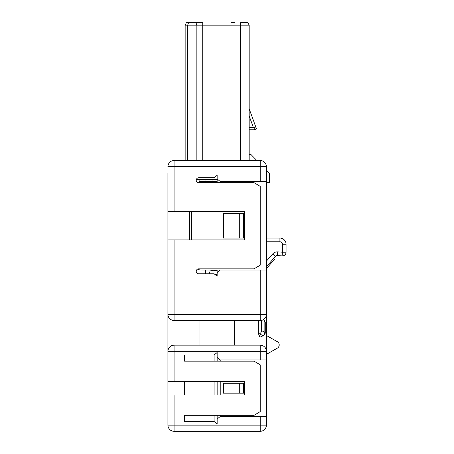 <?xml version="1.0" encoding="UTF-8"?>
<svg xmlns="http://www.w3.org/2000/svg" width="454" height="454" viewBox="0 0 454 454"><rect width="100%" height="100%" fill="white"/><g stroke="black" fill="none" stroke-linecap="round" stroke-linejoin="round"><path stroke-width="0.68" d="M174.081 431.3L260.227 431.3A6.152 6.152 0 0 0 266.385 425.148L266.385 416.534L260.227 416.534L260.227 431.3L174.081 431.3A6.152 6.152 0 0 1 167.923 425.148A6.152 6.152 0 0 0 174.081 431.3L174.081 425.148L167.923 425.148L167.923 394.991L244.49 394.991L244.49 381.456L174.081 381.456L174.081 351.305L167.923 351.305L167.923 381.456L174.081 381.456M184.54 361.151L184.54 354.994L184.54 361.151L254.075 361.151L260.227 364.84L260.227 411.608L254.075 415.302L184.54 415.302L184.54 421.454L184.54 415.302M184.54 354.994L214.078 354.994L217.154 352.531L217.154 357.457L220.23 359.92L266.385 359.92L266.385 314.384L260.227 314.384L260.227 320.535L174.081 320.535L174.081 239.922L167.923 239.922L167.923 351.305A6.152 6.152 0 0 1 174.081 345.148L172.679 345.312M260.227 416.534L220.23 416.534L217.154 418.991L217.154 423.917L214.078 421.454L184.54 421.454M168.076 349.949L168.434 348.848M168.933 347.929L169.569 347.111M170.398 346.374L171.436 345.744M172.265 320.263L170.613 319.468M169.246 318.192L168.292 316.478M167.94 314.787L167.923 314.384A6.152 6.152 0 0 0 174.081 320.535L199.925 320.535L199.925 345.148M167.923 306.995L167.923 314.384L260.227 314.384L260.227 270.073L220.23 270.073L217.154 272.536L217.154 276.231L214.078 273.768L198.693 273.768A2.463 2.463 0 0 1 196.23 271.305A2.463 2.463 0 0 1 198.693 268.842L254.075 268.842L260.227 265.153L260.227 186.384L254.075 182.695L198.693 182.695A2.463 2.463 0 0 1 196.23 180.232A2.463 2.463 0 0 1 198.693 177.769L214.078 177.769L217.154 175.312L217.154 179.001L220.23 181.464L266.385 181.464L266.385 166.692L266.385 170.21L269.46 173.343L269.46 182.695L266.385 182.695M174.081 239.922L244.49 239.922L244.49 211.615L174.081 211.615L174.081 160.54A6.152 6.152 0 0 0 167.923 166.692L266.385 166.692A6.152 6.152 0 0 0 260.227 160.54L260.227 181.464M189.466 239.922L189.466 211.615M167.923 172.849L167.923 302.075M167.923 177.769L167.923 211.615L174.081 211.615M171.436 319.939L170.959 319.69M260.227 359.92L260.227 345.148L174.081 345.148L174.081 351.305L266.385 351.305L266.367 350.902M187.678 160.54L187.678 25.163L185.158 25.163L185.158 160.54L174.081 160.54L260.227 160.54L256.885 160.54L250.835 154.388L249.155 154.388M167.923 381.456L167.923 394.991M184.54 394.991L184.54 381.456M214.078 421.454L214.078 415.302M214.078 394.991L214.078 381.456M214.078 361.151L214.078 354.994M174.081 394.991L174.081 425.148L266.385 425.148L266.385 359.92M260.227 270.073L266.385 270.073L266.385 314.384A6.152 6.152 0 0 1 260.227 320.535L234.383 320.535L234.383 345.148M217.154 418.991L217.154 415.302M217.154 394.991L217.154 381.456M217.154 361.151L217.154 357.457M266.385 270.073L266.385 181.464M197.49 269.16A10.459 10.459 0 0 0 201.769 270.073L217.154 270.073L217.154 272.536M217.154 179.001L217.154 181.464L201.769 181.464A10.459 10.459 0 0 0 197.49 182.377M265.278 317.896L265.062 318.192M263.695 319.468L263.348 319.69M262.043 345.426A6.152 6.152 0 0 1 263.695 346.215L262.043 345.426M265.062 347.492A6.152 6.152 0 0 1 266.016 349.211L265.062 347.492M263.842 319.361L265.284 322.306L264.858 322.192L263.632 319.508L263.91 319.315M264.739 318.572L265.374 317.76M265.874 316.835L266.231 315.734M260 337.18L263.309 335.671L260 337.18L258.684 334.24L259.546 333.792C260.84 333.1 261.493 332.01 261.504 330.529L261.504 320.399M258.684 320.535L258.684 334.24M260.227 345.148A6.152 6.152 0 0 1 266.385 351.305M220.23 359.92L220.23 361.151M220.23 381.456L220.23 394.991M220.23 415.302L220.23 416.534M262.872 345.744L263.348 345.999M191.31 239.922L191.31 211.615M223.47 213.459L223.47 238.078L243.509 238.078L243.509 213.459L223.47 213.459M223.47 383.301L223.47 393.147L243.509 393.147L243.509 383.301L223.47 383.301M266.385 354.375A2.463 2.423 -90 0 1 266.526 354.29L277.36 348.139A3.694 3.638 90 0 0 277.36 341.697L266.526 335.546A2.463 2.423 -90 0 1 266.385 335.461M265.284 322.306L265.284 332.39A3.694 3.638 90 0 1 263.309 335.671M261.504 330.529L264.852 332.402C264.796 333.86 264.143 334.95 262.894 335.665L259.546 333.792M264.858 322.192L264.858 332.39L265.284 332.39M239.309 238.078L239.309 213.459M239.309 393.147L239.309 383.301M205.463 270.073L205.463 273.768M217.154 179.619L196.31 179.619M249.155 160.54L249.155 25.163L247.924 22.7L249.155 25.163L240.541 25.163L240.541 160.54M186.384 22.7L185.158 25.163L186.384 22.7L188.546 22.7L187.678 25.163L240.541 25.163L240.541 22.7L247.924 22.7L249.155 25.163M217.154 275.805L216.439 275.657M209.141 273.768L210.14 270.953L213.522 270.073M235.002 22.7L231.495 22.7M188.546 22.7L202.813 22.7M255.063 129.77L253.304 127.313L256.215 128.119A1.231 1.231 0 0 1 255.063 129.77L249.155 129.77M256.215 128.119L249.155 108.71M266.385 266.748L275.447 256.402L272.672 253.968L266.385 261.141M272.672 253.968A6.152 6.152 0 0 1 277.729 251.885L277.473 255.568A2.463 2.463 0 0 0 275.447 256.402M277.473 255.568L282.127 255.891L282.382 252.208L277.729 251.885M266.385 238.078L279.919 238.078A6.152 6.152 0 0 1 286.077 244.229L286.077 252.208A3.694 3.694 0 0 1 282.127 255.891A3.694 3.694 0 0 0 286.077 252.208L282.382 252.208L282.382 244.229A2.463 2.463 0 0 0 279.919 241.766L266.385 241.766M269.597 263.076L270.527 263.887L274.579 259.257L273.654 258.445M266.385 268.615L270.527 263.887M260.227 320.535A6.152 6.152 0 0 0 266.385 314.384M202.263 160.54L202.263 22.7M199.874 179.619L199.874 181.634M196.168 160.54L196.168 25.163L197.042 22.7M217.154 274.466L214.804 274.352M217.154 270.607L210.14 270.953M249.155 115.912L253.304 127.313L249.155 127.313M212.96 179.619L212.96 181.464M205.963 181.464L205.963 179.619M286.077 244.229L282.382 244.229M279.919 241.766L279.919 238.078"/></g></svg>
